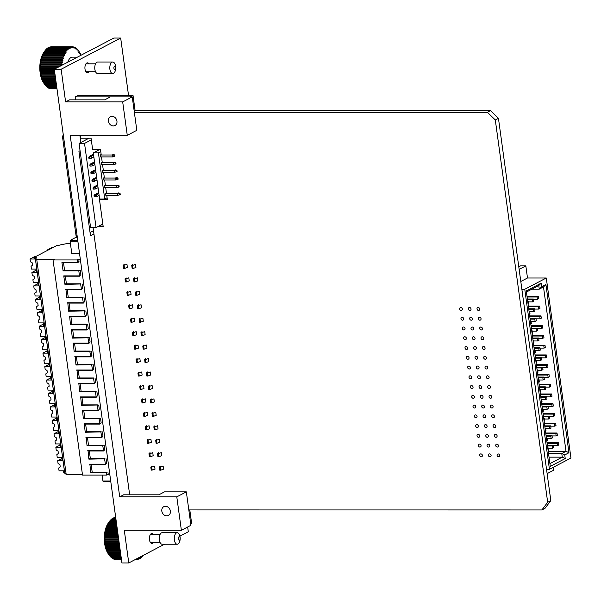 <?xml version="1.0" encoding="UTF-8"?>
<svg xmlns="http://www.w3.org/2000/svg" width="601" height="601" viewBox="0 0 601 601"><rect width="100%" height="100%" fill="white"/><g stroke="black" fill="none" stroke-linecap="round" stroke-linejoin="round"><path stroke-width="0.9" d="M134.346 112.267L487.419 112.289L490.559 110.644L498.447 118.329L550.817 500.618L545.032 508.303L541.884 509.948L188.819 509.926M134.188 111.095L135.097 110.622L490.559 110.644M189.796 509.926L191.674 523.644L190.765 524.125M101.096 224.917L102.951 224.917M106.565 198.022L107.128 198.022M75.561 99.841L75.163 96.896L78.303 95.251L132.994 95.251L135.097 110.622M541.884 509.948L547.669 502.263L550.817 500.618M498.447 118.329L495.307 119.975L547.669 502.263M495.307 119.975L487.419 112.289M75.163 96.896L129.846 96.896L132.994 95.251M114.363 156.425L114.956 156.117L114.799 154.968L114.205 155.276L114.363 156.425L112.515 156.914L112.252 154.99L100.284 154.99L101.171 154.525L100.51 149.724L92.652 149.724L91.074 138.2L80.819 138.2L80.421 135.323M97.948 226.569L103.177 226.569L99.496 199.675L107.354 199.675L106.76 195.333M119.629 194.844L120.215 194.536L120.057 193.387L119.471 193.695L119.629 194.844L117.773 195.333L117.511 193.409L105.551 193.409L106.43 192.951L105.708 187.647M118.577 187.166L119.163 186.851L119.006 185.701L118.42 186.01L118.577 187.166L116.722 187.647L116.459 185.732L104.499 185.732L105.378 185.266L104.657 179.962M117.526 179.481L118.112 179.173L117.954 178.016L117.368 178.324L117.526 179.481L115.67 179.962L115.407 178.046L103.44 178.046L104.326 177.58L103.605 172.284M116.466 171.796L117.06 171.488L116.902 170.331L116.309 170.639L116.466 171.796L114.618 172.284L114.355 170.361L102.388 170.361L103.274 169.895L102.546 164.599M115.415 164.111L116.008 163.803L115.85 162.646L115.257 162.961L115.415 164.111L113.566 164.599L113.304 162.676L101.336 162.676L102.223 162.21L101.494 156.914M129.666 494.811L93.057 227.554M100.803 198.984L99.496 199.675M459.637 308.974A1.593 1.322 -117.6 0 0 462.372 308.974A1.593 1.322 -117.6 0 0 459.637 308.974M468.322 308.974A1.593 1.322 -117.6 0 0 471.056 308.974A1.593 1.322 -117.6 0 0 468.322 308.974M476.999 308.974A1.593 1.322 -117.6 0 0 479.733 308.974A1.593 1.322 -117.6 0 0 476.999 308.974M460.975 318.733A1.593 1.322 -117.6 0 0 463.709 318.733A1.593 1.322 -117.6 0 0 460.975 318.733M469.659 318.733A1.593 1.322 -117.6 0 0 472.394 318.733A1.593 1.322 -117.6 0 0 469.659 318.733M478.336 318.733A1.593 1.322 -117.6 0 0 481.07 318.733A1.593 1.322 -117.6 0 0 478.336 318.733M462.312 328.492A1.593 1.322 -117.6 0 0 465.046 328.492A1.593 1.322 -117.6 0 0 462.312 328.492M470.996 328.492A1.593 1.322 -117.6 0 0 473.731 328.492A1.593 1.322 -117.6 0 0 470.996 328.492M479.673 328.492A1.593 1.322 -117.6 0 0 482.408 328.492A1.593 1.322 -117.6 0 0 479.673 328.492M463.649 338.25A1.593 1.322 -117.6 0 0 466.384 338.25A1.593 1.322 -117.6 0 0 463.649 338.25M472.333 338.25A1.593 1.322 -117.6 0 0 475.068 338.25A1.593 1.322 -117.6 0 0 472.333 338.25M481.01 338.25A1.593 1.322 -117.6 0 0 483.745 338.25A1.593 1.322 -117.6 0 0 481.01 338.25M464.986 348.009A1.593 1.322 -117.6 0 0 467.721 348.009A1.593 1.322 -117.6 0 0 464.986 348.009M473.671 348.009A1.593 1.322 -117.6 0 0 476.398 348.009A1.593 1.322 -117.6 0 0 473.671 348.009M482.348 348.009A1.593 1.322 -117.6 0 0 485.082 348.009A1.593 1.322 -117.6 0 0 482.348 348.009M466.323 357.768A1.593 1.322 -117.6 0 0 469.058 357.768A1.593 1.322 -117.6 0 0 466.323 357.768M475 357.768A1.593 1.322 -117.6 0 0 477.735 357.768A1.593 1.322 -117.6 0 0 475 357.768M483.685 357.768A1.593 1.322 -117.6 0 0 486.419 357.768A1.593 1.322 -117.6 0 0 483.685 357.768M467.661 367.527A1.593 1.322 -117.6 0 0 470.395 367.527A1.593 1.322 -117.6 0 0 467.661 367.527M476.338 367.527A1.593 1.322 -117.6 0 0 479.072 367.527A1.593 1.322 -117.6 0 0 476.338 367.527M485.022 367.527A1.593 1.322 -117.6 0 0 487.757 367.527A1.593 1.322 -117.6 0 0 485.022 367.527M468.998 377.285A1.593 1.322 -117.6 0 0 471.732 377.285A1.593 1.322 -117.6 0 0 468.998 377.285M477.675 377.285A1.593 1.322 -117.6 0 0 480.409 377.285A1.593 1.322 -117.6 0 0 477.675 377.285M486.359 377.285A1.593 1.322 -117.6 0 0 489.094 377.285A1.593 1.322 -117.6 0 0 486.359 377.285M470.335 387.044A1.593 1.322 -117.6 0 0 473.07 387.044A1.593 1.322 -117.6 0 0 470.335 387.044M479.012 387.044A1.593 1.322 -117.6 0 0 481.747 387.044A1.593 1.322 -117.6 0 0 479.012 387.044M487.696 387.044A1.593 1.322 -117.6 0 0 490.431 387.044A1.593 1.322 -117.6 0 0 487.696 387.044M471.672 396.803A1.593 1.322 -117.6 0 0 474.407 396.803A1.593 1.322 -117.6 0 0 471.672 396.803M480.349 396.803A1.593 1.322 -117.6 0 0 483.084 396.803A1.593 1.322 -117.6 0 0 480.349 396.803M489.034 396.803A1.593 1.322 -117.6 0 0 491.768 396.803A1.593 1.322 -117.6 0 0 489.034 396.803M473.01 406.561A1.593 1.322 -117.6 0 0 475.744 406.561A1.593 1.322 -117.6 0 0 473.01 406.561M481.686 406.561A1.593 1.322 -117.6 0 0 484.421 406.561A1.593 1.322 -117.6 0 0 481.686 406.561M490.371 406.561A1.593 1.322 -117.6 0 0 493.105 406.561A1.593 1.322 -117.6 0 0 490.371 406.561M474.347 416.32A1.593 1.322 -117.6 0 0 477.074 416.32A1.593 1.322 -117.6 0 0 474.347 416.32M483.024 416.32A1.593 1.322 -117.6 0 0 485.758 416.32A1.593 1.322 -117.6 0 0 483.024 416.32M491.708 416.32A1.593 1.322 -117.6 0 0 494.443 416.32A1.593 1.322 -117.6 0 0 491.708 416.32M475.676 426.079A1.593 1.322 -117.6 0 0 478.411 426.079A1.593 1.322 -117.6 0 0 475.676 426.079M484.361 426.079A1.593 1.322 -117.6 0 0 487.095 426.079A1.593 1.322 -117.6 0 0 484.361 426.079M493.045 426.079A1.593 1.322 -117.6 0 0 495.78 426.079A1.593 1.322 -117.6 0 0 493.045 426.079M477.014 435.838A1.593 1.322 -117.6 0 0 479.748 435.838A1.593 1.322 -117.6 0 0 477.014 435.838M485.698 435.838A1.593 1.322 -117.6 0 0 488.433 435.838A1.593 1.322 -117.6 0 0 485.698 435.838M494.383 435.838A1.593 1.322 -117.6 0 0 497.117 435.838A1.593 1.322 -117.6 0 0 494.383 435.838M478.351 445.596A1.593 1.322 -117.6 0 0 481.085 445.596A1.593 1.322 -117.6 0 0 478.351 445.596M487.035 445.596A1.593 1.322 -117.6 0 0 489.77 445.596A1.593 1.322 -117.6 0 0 487.035 445.596M495.72 445.596A1.593 1.322 -117.6 0 0 498.454 445.596A1.593 1.322 -117.6 0 0 495.72 445.596M479.688 455.355A1.593 1.322 -117.6 0 0 482.423 455.355A1.593 1.322 -117.6 0 0 479.688 455.355M488.373 455.355A1.593 1.322 -117.6 0 0 491.107 455.355A1.593 1.322 -117.6 0 0 488.373 455.355M497.057 455.355A1.593 1.322 -117.6 0 0 499.784 455.355A1.593 1.322 -117.6 0 0 497.057 455.355M546.286 277.993L524.771 289.261L549.434 469.306L570.95 458.037L546.286 277.993L527.49 277.993L520.797 281.493M521.863 289.261L524.771 289.261M518.783 266.806L520.534 265.89L525.83 265.89L527.49 277.993M553.408 467.217L553.806 470.132L547.12 473.641M546.527 469.306L549.434 469.306M541.696 286.737L545.918 284.528L568.959 452.733L564.737 454.949L565.233 458.555L550.291 466.384L526.266 290.952L541.2 283.131L541.696 286.737L539.262 289.179L538.774 285.565L526.408 292.041M519.144 269.391L525.83 265.89M548.232 451.328L566.007 451.328L543.492 286.962L539.262 289.179L531.877 289.179M548.533 453.537L561.777 453.537L566.007 451.328L568.959 452.733M549.029 457.151L562.273 457.151L561.777 453.537L564.737 454.949M549.915 463.626L562.273 457.151L565.233 458.555M541.2 283.131L538.774 285.565M545.918 284.528L543.492 286.962M557.172 443.38L557.488 445.687L558.667 445.071L558.352 442.764L557.172 443.38L547.143 443.38M558.352 442.764L547.06 442.764M557.488 445.687L553.401 445.687M552.184 445.995L552.499 448.301L553.679 447.685L553.363 445.379L552.184 445.995L547.503 445.995M553.363 445.379L547.413 445.379M552.499 448.301L548.413 448.301M548.127 450.592L548.683 450.299L548.367 447.993L547.812 448.286M548.367 447.993L547.774 447.993M555.835 433.622L556.15 435.928L557.33 435.312L557.014 433.005L555.835 433.622L545.806 433.622M557.014 433.005L545.723 433.005M556.15 435.928L552.064 435.928M550.847 436.236L551.162 438.542L552.342 437.926L552.026 435.62L550.847 436.236L546.166 436.236M552.026 435.62L546.084 435.62M551.162 438.542L547.075 438.542M546.797 440.833L547.346 440.541L547.03 438.234L546.482 438.527M547.03 438.234L546.437 438.234M554.498 423.863L554.813 426.169L555.993 425.553L555.677 423.247L554.498 423.863L544.468 423.863M555.677 423.247L544.386 423.247M554.813 426.169L550.726 426.169M549.509 426.477L549.825 428.783L551.004 428.167L550.689 425.861L549.509 426.477L544.829 426.477M550.689 425.861L544.746 425.861M549.825 428.783L545.738 428.783M545.46 431.075L546.008 430.782L545.693 428.475L545.145 428.768M545.693 428.475L545.099 428.475M553.16 414.104L553.476 416.41L554.655 415.794L554.34 413.488L553.16 414.104L543.131 414.104M554.34 413.488L543.049 413.488M553.476 416.41L549.389 416.41M548.172 416.718L548.488 419.025L549.667 418.409L549.352 416.102L548.172 416.718L543.492 416.718M549.352 416.102L543.409 416.102M548.488 419.025L544.401 419.025M544.123 421.309L544.671 421.023L544.356 418.717L543.807 419.01M544.356 418.717L543.762 418.717M551.823 404.345L552.139 406.652L553.318 406.036L553.003 403.729L551.823 404.345L541.794 404.345M553.003 403.729L541.711 403.729M552.139 406.652L548.059 406.652M546.835 406.96L547.15 409.266L548.33 408.65L548.014 406.344L546.835 406.96L542.155 406.96M548.014 406.344L542.072 406.344M547.15 409.266L543.064 409.266M542.786 411.55L543.334 411.264L543.019 408.958L542.47 409.251M543.019 408.958L542.425 408.958M550.486 394.587L550.801 396.893L551.981 396.277L551.665 393.971L550.486 394.587L540.457 394.587M551.665 393.971L540.374 393.971M550.801 396.893L546.722 396.893M545.498 397.201L545.813 399.507L546.993 398.891L546.677 396.585L545.498 397.201L540.817 397.201M546.677 396.585L540.735 396.585M545.813 399.507L541.726 399.507M541.448 401.791L542.004 401.506L541.689 399.199L541.133 399.492M541.689 399.199L541.088 399.199M549.156 384.828L549.472 387.134L550.651 386.518L550.328 384.212L549.156 384.828L539.12 384.828M550.328 384.212L539.037 384.212M549.472 387.134L545.385 387.134M544.16 387.442L544.476 389.748L545.655 389.132L545.34 386.826L544.16 387.442L539.48 387.442M545.34 386.826L539.398 386.826M544.476 389.748L540.389 389.748M540.111 392.032L540.667 391.747L540.352 389.44L539.796 389.733M540.352 389.44L539.758 389.44M547.819 375.069L548.135 377.375L549.314 376.759L548.998 374.453L547.819 375.069L537.782 375.069M548.998 374.453L537.7 374.453M548.135 377.375L544.048 377.375M542.823 377.683L543.139 379.99L544.318 379.374L544.003 377.067L542.823 377.683L538.143 377.683M544.003 377.067L538.06 377.067M543.139 379.99L539.052 379.99M538.774 382.274L539.33 381.988L539.014 379.682L538.458 379.975M539.014 379.682L538.421 379.682M546.482 365.31L546.797 367.617L547.977 367.001L547.661 364.694L546.482 365.31L536.453 365.31M547.661 364.694L536.362 364.694M546.797 367.617L542.711 367.617M541.486 367.925L541.802 370.231L542.981 369.615L542.665 367.309L541.486 367.925L536.806 367.925M542.665 367.309L536.723 367.309M541.802 370.231L537.715 370.231M537.437 372.515L537.993 372.229L537.677 369.923L537.121 370.216M537.677 369.923L537.084 369.923M545.145 355.552L545.46 357.858L546.64 357.242L546.324 354.936L545.145 355.552L535.115 355.552M546.324 354.936L535.025 354.936M545.46 357.858L541.373 357.858M540.149 358.166L540.464 360.472L541.644 359.856L541.328 357.55L540.149 358.166L535.468 358.166M541.328 357.55L535.386 357.55M540.464 360.472L536.377 360.472M536.1 362.756L536.655 362.471L536.34 360.164L535.784 360.45M536.34 360.164L535.746 360.164M543.807 345.793L544.123 348.099L545.302 347.483L544.987 345.177L543.807 345.793L533.778 345.793M544.987 345.177L533.688 345.177M544.123 348.099L540.036 348.099M538.812 348.407L539.127 350.714L540.307 350.098L539.991 347.791L538.812 348.407L534.131 348.407M539.991 347.791L534.049 347.791M539.127 350.714L535.04 350.714M534.762 352.997L535.318 352.712L535.003 350.406L534.447 350.691M535.003 350.406L534.409 350.406M542.47 336.034L542.786 338.34L543.965 337.724L543.65 335.418L542.47 336.034L532.441 336.034M543.65 335.418L532.351 335.418M542.786 338.34L538.699 338.34M537.474 338.648L537.79 340.955L538.969 340.339L538.654 338.032L537.474 338.648L532.794 338.648M538.654 338.032L532.711 338.032M537.79 340.955L533.703 340.955M533.425 343.239L533.981 342.953L533.665 340.647L533.11 340.932M533.665 340.647L533.072 340.647M541.133 326.275L541.448 328.582L542.628 327.966L542.312 325.659L541.133 326.275L531.104 326.275M542.312 325.659L531.014 325.659M541.448 328.582L537.362 328.582M536.137 328.89L536.453 331.196L537.632 330.58L537.317 328.274L536.137 328.89L531.457 328.89M537.317 328.274L531.374 328.274M536.453 331.196L532.373 331.196M532.088 333.48L532.644 333.194L532.328 330.888L531.772 331.174M532.328 330.888L531.735 330.888M539.796 316.517L540.111 318.823L541.291 318.207L540.975 315.901L539.796 316.517L529.766 316.517M540.975 315.901L529.684 315.901M540.111 318.823L536.024 318.823M534.8 319.131L535.115 321.437L536.295 320.821L535.979 318.515L534.8 319.131L530.12 319.131M535.979 318.515L530.037 318.515M535.115 321.437L531.036 321.437M530.751 323.721L531.307 323.436L530.991 321.129L530.435 321.415M530.991 321.129L530.398 321.129M538.458 306.758L538.774 309.064L539.953 308.448L539.638 306.142L538.458 306.758L528.429 306.758M539.638 306.142L528.347 306.142M538.774 309.064L534.687 309.064M533.47 309.372L533.786 311.679L534.965 311.063L534.642 308.756L533.47 309.372L528.79 309.372M534.642 308.756L528.7 308.756M533.786 311.679L529.699 311.679M529.413 313.962L529.969 313.677L529.654 311.371L529.098 311.656M529.654 311.371L529.06 311.371M537.121 296.999L537.437 299.306L538.616 298.689L538.301 296.383L537.121 296.999L527.092 296.999M538.301 296.383L527.009 296.383M537.437 299.306L533.35 299.306M532.133 299.614L532.448 301.92L533.628 301.304L533.312 298.998L532.133 299.614L527.453 299.614M533.312 298.998L527.362 298.998M532.448 301.92L528.362 301.92M528.076 304.204L528.632 303.918L528.317 301.612L527.761 301.897M528.317 301.612L527.723 301.612M102.824 224.008L96.062 227.554L90.593 227.554L79.062 143.414L89.023 138.2M96.062 227.554L84.531 143.414L91.299 139.868M79.062 143.414L84.531 143.414M93.546 188.346L93.598 188.737L93.546 188.346M91.442 172.983L91.495 173.366L91.442 172.983M107.091 197.752L104.732 198.984L99.608 198.984L93.29 152.879L99.315 149.724M100.773 151.647L98.414 152.879L93.29 152.879M104.732 198.984L98.414 152.879M100.284 154.99L100.547 156.914L112.515 156.914M101.336 162.676L101.599 164.599L113.566 164.599M102.388 170.361L102.651 172.284L114.618 172.284M103.44 178.046L103.71 179.962L115.67 179.962M104.499 185.732L104.762 187.647L116.722 187.647M105.551 193.409L105.814 195.333L117.773 195.333M114.205 155.276L112.252 154.99L113.228 154.48L114.799 154.968M93.523 154.555A1.991 0.443 -7.8 0 0 91.908 154.99L89.354 156.328L91.067 156.328L91.329 158.251L89.955 158.379L89.797 157.229L88.768 157.229L88.925 158.379L89.955 158.379M93.583 155.013L89.797 157.229M93.846 156.929L91.329 158.251M88.768 157.229L89.354 156.328M115.257 162.961L113.304 162.676L114.28 162.165L115.85 162.646M116.309 170.639L114.355 170.361L115.339 169.843L116.902 170.331M117.368 178.324L115.407 178.046L116.391 177.528L117.954 178.016M118.42 186.01L116.459 185.732L117.443 185.213L119.006 185.701M119.471 193.695L117.511 193.409L118.495 192.898L120.057 193.387M94.575 162.24A1.991 0.443 -7.8 0 0 92.967 162.676L90.413 164.013L92.118 164.013L92.381 165.936L91.006 166.064L90.849 164.914L89.819 164.914L89.977 166.064L91.006 166.064M94.635 162.698L90.849 164.914M94.898 164.614L92.381 165.936M95.627 169.925A1.991 0.443 -7.8 0 0 94.019 170.361L91.465 171.698L93.17 171.698L93.433 173.621L92.058 173.749L91.9 172.6L90.871 172.6L91.029 173.749L92.058 173.749M95.687 170.376L91.9 172.6M95.95 172.299L93.433 173.621M96.678 177.611A1.991 0.443 -7.8 0 0 95.071 178.046L92.516 179.383L94.222 179.383L94.485 181.299L93.11 181.434L92.952 180.277L91.923 180.277L92.081 181.434L93.11 181.434M96.738 178.061L92.952 180.277M97.001 179.984L94.485 181.299M97.73 185.296A1.991 0.443 -7.8 0 0 96.122 185.724L93.568 187.069L95.274 187.069L95.536 188.984L94.162 189.12L94.004 187.963L92.982 187.963L93.14 189.12L94.162 189.12M97.79 185.747L94.004 187.963M98.053 187.67L95.536 188.984M98.782 192.981A1.991 0.443 -7.8 0 0 97.174 193.409L94.62 194.747L96.325 194.747L96.588 196.67L95.213 196.805L95.056 195.648L94.034 195.648L94.192 196.805L95.213 196.805M98.842 193.432L95.056 195.648M99.105 195.355L96.588 196.67M89.819 164.914L90.413 164.013M90.871 172.6L91.465 171.698M91.923 180.277L92.516 179.383M92.982 187.963L93.568 187.069M94.034 195.648L94.62 194.747M178.384 538.932A1.788 0.917 90 0 0 179.331 540.254A1.788 0.917 90 0 0 180.18 538.706A1.788 0.917 90 0 0 180.18 538.218A1.788 0.917 90 0 0 180.157 538A1.788 0.917 90 0 0 179.038 536.738A1.788 0.917 90 0 0 178.384 538.932M180.18 538.706L180.142 539.255A5.77 2.952 -90 0 1 177.22 544.236A5.77 2.952 -90 0 1 174.373 539.961A5.77 2.952 -90 0 1 177.22 532.696A5.77 2.952 -90 0 1 180.067 536.971A5.77 2.952 -90 0 1 180.142 537.677L180.18 538.218M177.22 532.696L162.18 532.696A5.77 2.952 90 0 0 159.333 539.953A5.77 2.952 90 0 0 162.18 544.236L177.22 544.236M116.211 521.195L109.6 521.195A20.982 10.735 90 0 0 109.314 521.6L108.21 523.201A18.992 9.714 90 0 0 104.604 543.379A18.992 9.714 90 0 0 108.21 553.724L109.307 555.324A20.982 10.735 90 0 0 109.6 555.722L120.944 555.73M115.445 559.433A20.982 10.735 90 0 0 115.7 559.441L121.447 559.441L115.377 559.373M121.425 559.268L114.318 559.268A20.982 10.735 90 0 0 114.829 559.373L121.44 559.373M121.372 558.877L113.213 558.877A20.982 10.735 90 0 0 113.717 559.08L121.402 559.08M121.289 558.254L112.139 558.254A20.982 10.735 90 0 0 112.627 558.562L121.327 558.569M112.139 558.254L111.786 557.826M121.169 557.42L111.102 557.42A20.982 10.735 90 0 0 111.568 557.826L121.229 557.826M111.102 557.42L110.682 556.879M121.026 556.376L110.111 556.376A20.982 10.735 90 0 0 110.554 556.879L121.101 556.879M110.111 556.376L109.637 555.722M120.861 555.136L109.187 555.136A20.982 10.735 90 0 0 109.307 555.324M109.187 555.136L108.713 554.385A20.982 10.735 90 0 1 108.33 553.716L107.895 552.867A20.982 10.735 90 0 1 107.556 552.124L107.166 551.2A20.982 10.735 90 0 1 106.865 550.381L106.535 549.382A20.982 10.735 90 0 1 106.279 548.51L106.001 547.451A20.982 10.735 90 0 1 105.791 546.534L105.573 545.423A20.982 10.735 90 0 1 105.415 544.468L104.897 543.582L105.258 543.312A20.982 10.735 90 0 1 105.152 542.327L104.679 541.554L105.055 541.155A20.982 10.735 90 0 1 105.002 540.156L104.566 539.495L104.972 538.962A20.982 10.735 90 0 1 104.972 537.955L104.566 537.422L105.002 536.768A20.982 10.735 90 0 1 105.055 535.769L104.679 535.363L105.152 534.59A20.982 10.735 90 0 1 105.258 533.605L104.897 533.342L105.415 532.456A20.982 10.735 90 0 1 105.573 531.502L105.791 530.39A20.982 10.735 90 0 1 106.001 529.473L106.279 528.407A20.982 10.735 90 0 1 106.535 527.535L106.873 526.536A20.982 10.735 90 0 1 107.173 525.725L107.556 524.801A20.982 10.735 90 0 1 107.902 524.049L108.33 523.208A20.982 10.735 90 0 1 108.713 522.539L109.187 521.788A20.982 10.735 90 0 1 109.314 521.6M119.103 542.335L105.152 542.327M119.238 543.312L105.258 543.312M118.945 541.155L105.055 541.155M118.81 540.156L105.002 540.156M118.645 538.962L104.972 538.962M118.51 537.963L104.972 537.955M118.344 536.768L105.002 536.768M118.209 535.769L105.055 535.769M118.044 534.59L105.152 534.59M117.909 533.613L105.258 533.605M117.751 532.456L105.415 532.456M117.623 531.502L105.573 531.502M117.473 530.39L105.791 530.39M117.345 529.473L106.001 529.473M117.195 528.407L106.279 528.407M117.082 527.535L106.535 527.535M116.94 526.536L106.873 526.536M116.834 525.725L107.173 525.725M116.707 524.801L107.556 524.801M116.602 524.049L107.902 524.049M116.489 523.208L108.33 523.208M116.391 522.539L108.713 522.539M116.294 521.788L109.187 521.788M116.053 520.045L110.561 520.045A20.982 10.735 90 0 0 110.111 520.549L116.121 520.549M115.925 519.091L111.568 519.091A20.982 10.735 90 0 0 111.102 519.504L115.978 519.504M115.82 518.355L112.627 518.355A20.982 10.735 90 0 0 112.139 518.671L115.865 518.671M115.753 517.837L113.724 517.837A20.982 10.735 90 0 0 113.221 518.047L115.783 518.047M115.708 517.551L114.836 517.551A20.982 10.735 90 0 0 114.325 517.656L115.723 517.656M142.85 555.572L142.985 555.73A20.982 10.735 90 0 0 143.248 555.362M142.985 555.73L142.55 555.73M141.581 556.233L142.031 556.879A20.982 10.735 90 0 0 142.475 556.376L142.445 555.782M142.031 556.879L141.483 556.879M137.464 558.389L137.757 559.373A20.982 10.735 90 0 0 138.268 559.268L138.47 558.006L138.869 559.088A20.982 10.735 90 0 0 139.372 558.877L139.507 557.578L139.958 558.569A20.982 10.735 90 0 0 140.446 558.254L140.514 556.939L141.017 557.833A20.982 10.735 90 0 0 141.49 557.42L141.483 556.286M141.017 557.833L140.469 557.826M139.958 558.569L139.402 558.569M138.869 559.088L138.298 559.088M137.757 559.373L137.156 559.373M136.51 558.892L136.63 559.441A20.982 10.735 90 0 0 136.885 559.441A20.982 10.735 90 0 0 137.148 559.441L137.366 558.442M135.706 559.313A20.982 10.735 90 0 0 136.021 559.373L135.586 559.373M120.756 554.385L108.713 554.385M120.666 553.716L108.33 553.716M120.546 552.867L107.895 552.867M120.448 552.124L107.556 552.124M120.32 551.2L107.166 551.2M120.208 550.388L106.865 550.381M120.072 549.382L106.535 549.382M119.952 548.518L106.279 548.51M119.809 547.451L106.001 547.451M119.682 546.534L105.791 546.534M109.645 521.195L110.111 520.549M110.682 520.045L111.102 519.504M111.786 519.091L112.139 518.671M119.531 545.423L105.573 545.423M119.396 544.468L105.415 544.468M119.276 543.582L104.897 543.582M119.546 545.55L105.228 545.55M117.601 531.367L105.228 531.367M117.871 533.342L104.897 533.342M118.149 535.363L104.679 535.363M118.435 537.429L104.566 537.422M118.72 539.495L104.566 539.495M118.998 541.554L104.679 541.554M113.92 68.274A1.788 0.917 90 0 0 114.859 69.596A1.788 0.917 90 0 0 115.708 68.056A1.788 0.917 90 0 0 115.708 67.567A1.788 0.917 90 0 0 115.685 67.342A1.788 0.917 90 0 0 114.566 66.08A1.788 0.917 90 0 0 113.92 68.274M115.708 68.056L115.67 68.597A5.77 2.952 -90 0 1 112.748 73.577A5.77 2.952 -90 0 1 109.9 69.303A5.77 2.952 -90 0 1 112.748 62.038A5.77 2.952 -90 0 1 115.595 66.313A5.77 2.952 -90 0 1 115.67 67.019L115.708 67.567M112.748 62.038L97.708 62.038A5.77 2.952 90 0 0 94.86 69.303A5.77 2.952 90 0 0 97.708 73.577L112.748 73.577M81.015 55.247A20.982 10.735 90 0 0 80.947 55.074L80.286 55.352L80.564 54.143A20.982 10.735 90 0 0 80.218 53.399L79.572 53.812L79.79 52.557A20.982 10.735 90 0 0 79.407 51.881L78.791 52.43L78.934 51.13A20.982 10.735 90 0 0 78.521 50.544L77.935 51.213L78.01 49.891A20.982 10.735 90 0 0 77.559 49.387L77.018 50.176L77.018 48.846A20.982 10.735 90 0 0 76.552 48.441L76.049 49.335L75.981 48.012A20.982 10.735 90 0 0 75.493 47.704L75.042 48.689L74.9 47.396A20.982 10.735 90 0 0 74.396 47.186L74.006 48.26L73.795 46.998A20.982 10.735 90 0 0 73.284 46.893L72.946 48.042L72.676 46.833A20.982 10.735 90 0 0 72.421 46.825A20.982 10.735 90 0 0 72.165 46.833L71.887 48.042L71.557 46.893A20.982 10.735 90 0 0 71.046 46.998L70.835 48.26L70.437 47.186A20.982 10.735 90 0 0 69.941 47.396L69.799 48.689L69.348 47.704A20.982 10.735 90 0 0 68.86 48.012L68.792 49.335L68.289 48.441A20.982 10.735 90 0 0 67.823 48.846L67.823 50.176L67.274 49.387A20.982 10.735 90 0 0 66.831 49.891L66.906 51.213L66.32 50.544L45.128 50.537A20.982 10.735 90 0 0 44.842 50.942L43.738 52.542A18.992 9.714 90 0 0 40.132 72.721A18.992 9.714 90 0 0 43.738 83.066L44.835 84.666A20.982 10.735 90 0 0 45.128 85.072L56.471 85.072M50.972 88.783A20.982 10.735 90 0 0 51.228 88.783L56.975 88.79L50.905 88.715M56.952 88.61L49.845 88.61A20.982 10.735 90 0 0 50.356 88.715L56.967 88.715M56.9 88.219L48.741 88.219A20.982 10.735 90 0 0 49.244 88.43L56.93 88.43M56.817 87.596L47.667 87.596A20.982 10.735 90 0 0 48.155 87.911L56.855 87.911M47.667 87.596L47.314 87.168M56.697 86.762L46.63 86.762A20.982 10.735 90 0 0 47.096 87.168L56.757 87.175M46.63 86.762L46.209 86.221M56.554 85.718L45.638 85.718A20.982 10.735 90 0 0 46.082 86.221L56.629 86.221M45.638 85.718L45.165 85.072M56.389 84.478L44.714 84.478A20.982 10.735 90 0 0 44.835 84.666M44.714 84.478L44.241 83.727A20.982 10.735 90 0 1 43.858 83.058L43.422 82.209A20.982 10.735 90 0 1 43.084 81.466L42.701 80.542A20.982 10.735 90 0 1 42.393 79.73L42.062 78.723A20.982 10.735 90 0 1 41.807 77.86L41.529 76.793A20.982 10.735 90 0 1 41.319 75.876L41.101 74.764A20.982 10.735 90 0 1 40.943 73.81L40.425 72.924L40.785 72.653A20.982 10.735 90 0 1 40.68 71.677L40.207 70.903L40.583 70.497A20.982 10.735 90 0 1 40.53 69.498L40.094 68.837L40.5 68.304A20.982 10.735 90 0 1 40.5 67.304L40.094 66.771L40.53 66.11A20.982 10.735 90 0 1 40.583 65.111L40.207 64.705L40.68 63.931A20.982 10.735 90 0 1 40.785 62.955L40.425 62.684L40.943 61.798A20.982 10.735 90 0 1 41.101 60.844L41.319 59.732A20.982 10.735 90 0 1 41.529 58.815L41.807 57.749A20.982 10.735 90 0 1 42.062 56.885L42.401 55.878A20.982 10.735 90 0 1 42.701 55.067L43.084 54.143A20.982 10.735 90 0 1 43.43 53.399L43.858 52.55A20.982 10.735 90 0 1 44.241 51.881L44.714 51.13A20.982 10.735 90 0 1 44.842 50.942M54.631 71.677L40.68 71.677M54.766 72.653L40.785 72.653M54.473 70.497L40.583 70.497M54.338 69.498L40.53 69.498M56.081 68.304L40.5 68.304M57.996 67.304L40.5 67.304M60.273 66.11L40.53 66.11M66.32 50.544A20.982 10.735 90 0 0 65.907 51.13L66.05 52.43L65.434 51.881A20.982 10.735 90 0 0 65.051 52.55L65.261 53.812L64.615 53.399A20.982 10.735 90 0 0 64.277 54.143L64.555 55.352L63.894 55.067A20.982 10.735 90 0 0 63.586 55.885L63.931 57.027L63.255 56.885A20.982 10.735 90 0 0 63 57.749L63.398 58.823L62.722 58.815A20.982 10.735 90 0 0 62.512 59.732L62.97 60.716L62.294 60.844A20.982 10.735 90 0 0 62.136 61.798L62.639 62.684L61.978 62.955A20.982 10.735 90 0 0 61.873 63.931L62.421 64.713L61.775 65.111A20.982 10.735 90 0 0 61.76 65.329M61.775 65.111L40.583 65.111M61.873 63.931L40.68 63.931M61.978 62.955L40.785 62.955M62.136 61.798L40.943 61.798M62.294 60.844L41.101 60.844M62.512 59.732L41.319 59.732M62.722 58.815L41.529 58.815M63 57.749L41.807 57.749M63.255 56.885L42.062 56.885M63.586 55.885L42.401 55.878M63.894 55.067L42.701 55.067M64.277 54.143L43.084 54.143M64.615 53.399L43.43 53.399M65.051 52.55L43.858 52.55M65.434 51.881L44.241 51.881M65.907 51.13L44.714 51.13M67.274 49.387L46.089 49.387A20.982 10.735 90 0 0 45.638 49.891L66.831 49.891M68.289 48.441L47.096 48.441A20.982 10.735 90 0 0 46.63 48.846L67.823 48.846M69.348 47.704L48.155 47.697A20.982 10.735 90 0 0 47.667 48.012L68.86 48.012M70.437 47.186L49.252 47.186A20.982 10.735 90 0 0 48.749 47.389L69.941 47.396M71.557 46.893L50.364 46.893A20.982 10.735 90 0 0 49.853 46.998L71.046 46.998M51.483 46.825A20.982 10.735 90 0 0 51.228 46.825A20.982 10.735 90 0 0 50.972 46.825L72.165 46.833M73.284 46.893L72.691 46.893M74.396 47.186L73.825 47.186M75.493 47.704L74.937 47.704M76.552 48.441L76.004 48.441M77.559 49.387L77.018 49.387M78.521 50.544L77.972 50.544M79.407 51.881L78.851 51.881M80.218 53.399L79.648 53.399M80.947 55.074L80.354 55.074M56.284 83.727L44.241 83.727M56.193 83.058L43.858 83.058M56.081 82.217L43.422 82.209M55.976 81.466L43.084 81.466M55.848 80.542L42.701 80.542M55.735 79.73L42.393 79.73M55.6 78.731L42.062 78.723M55.48 77.86L41.807 77.86M55.337 76.793L41.529 76.793M55.209 75.876L41.319 75.876M45.173 50.537L45.638 49.891M46.209 49.387L46.63 48.846M47.314 48.441L47.667 48.012M55.059 74.764L41.101 74.764M54.924 73.81L40.943 73.81M77.349 57.163L72.421 57.163A10.638 5.439 90 0 0 67.8 62.166M54.804 72.924L40.425 72.924M55.074 74.9L40.755 74.892M62.97 60.716L40.755 60.709M62.639 62.684L40.425 62.684M62.421 64.713L40.207 64.705M59.018 66.771L40.094 66.771M55.059 68.837L40.094 68.837M54.526 70.903L40.207 70.903M156.726 439.196L155.674 440.225L156.576 440.225L156.996 443.298L159.881 442.268L159.46 439.196L156.576 440.225M156.996 443.298L156.095 443.298L155.674 440.225M148.034 440.225L150.911 439.196L151.339 442.268L148.455 443.298L148.034 440.225L147.132 440.225L147.553 443.298L148.455 443.298M148.184 439.196L147.132 440.225M154.885 425.748L153.833 426.778L154.735 426.778L155.156 429.85L158.04 428.821L157.62 425.748L154.735 426.778M155.156 429.85L154.254 429.85L153.833 426.778M146.193 426.778L149.071 425.748L149.491 428.821L146.614 429.85L146.193 426.778L145.292 426.778L145.712 429.85L146.614 429.85M146.336 425.748L145.292 426.778M153.045 412.301L151.993 413.33L152.894 413.33L153.315 416.403L156.2 415.374L155.779 412.301L152.894 413.33M153.315 416.403L152.414 416.403L151.993 413.33M144.353 413.33L147.23 412.301L147.651 415.374L144.773 416.403L144.353 413.33L143.444 413.33L143.864 416.403L144.773 416.403M144.495 412.301L143.444 413.33M151.197 398.854L150.152 399.883L151.054 399.883L151.475 402.955L154.352 401.926L153.931 398.854L151.054 399.883M151.475 402.955L150.573 402.955L150.152 399.883M142.505 399.883L145.389 398.854L145.81 401.926L142.925 402.955L142.505 399.883L141.603 399.883L142.024 402.955L142.925 402.955M142.655 398.854L141.603 399.883M149.356 385.406L148.304 386.435L149.213 386.435L149.634 389.508L152.511 388.479L152.091 385.406L149.213 386.435M149.634 389.508L148.725 389.508L148.304 386.435M140.664 386.435L143.549 385.406L143.97 388.479L141.085 389.508L140.664 386.435L139.763 386.435L140.183 389.508L141.085 389.508M140.814 385.406L139.763 386.435M147.515 371.959L146.464 372.988L147.365 372.988L147.786 376.061L150.671 375.032L150.25 371.959L147.365 372.988M147.786 376.061L146.884 376.061L146.464 372.988M138.823 372.988L141.708 371.959L142.129 375.032L139.244 376.061L138.823 372.988L137.922 372.988L138.343 376.061L139.244 376.061M138.974 371.959L137.922 372.988M145.675 358.512L144.623 359.541L145.525 359.541L145.945 362.613L148.83 361.584L148.409 358.512L145.525 359.541M145.945 362.613L145.044 362.613L144.623 359.541M136.983 359.541L139.86 358.512L140.281 361.584L137.404 362.613L136.983 359.541L136.081 359.541L136.502 362.613L137.404 362.613M137.126 358.512L136.081 359.541M143.834 345.064L142.783 346.093L143.684 346.093L144.105 349.166L146.99 348.137L146.569 345.064L143.684 346.093M144.105 349.166L143.203 349.166L142.783 346.093M135.142 346.093L138.02 345.064L138.44 348.137L135.563 349.166L135.142 346.093L134.233 346.093L134.654 349.166L135.563 349.166M135.285 345.064L134.233 346.093M141.986 331.617L140.942 332.646L141.844 332.646L142.264 335.719L145.141 334.689L144.721 331.617L141.844 332.646M142.264 335.719L141.363 335.719L140.942 332.646M133.294 332.646L136.179 331.617L136.6 334.689L133.715 335.719L133.294 332.646L132.393 332.646L132.813 335.719L133.715 335.719M133.445 331.617L132.393 332.646M140.146 318.169L139.094 319.199L140.003 319.199L140.424 322.271L143.301 321.242L142.88 318.169L140.003 319.199M140.424 322.271L139.522 322.271L139.094 319.199M131.454 319.199L134.339 318.169L134.759 321.242L131.874 322.271L131.454 319.199L130.552 319.199L130.973 322.271L131.874 322.271M131.604 318.169L130.552 319.199M138.305 304.722L137.253 305.751L138.155 305.751L138.576 308.824L141.46 307.795L141.04 304.722L138.155 305.751M138.576 308.824L137.674 308.824L137.253 305.751M129.613 305.751L132.498 304.722L132.919 307.795L130.034 308.824L129.613 305.751L128.712 305.751L129.132 308.824L130.034 308.824M129.763 304.722L128.712 305.751M136.465 291.275L135.413 292.304L136.314 292.304L136.735 295.376L139.62 294.347L139.199 291.275L136.314 292.304M136.735 295.376L135.834 295.376L135.413 292.304M127.773 292.304L130.65 291.275L131.071 294.347L128.193 295.376L127.773 292.304L126.871 292.304L127.292 295.376L128.193 295.376M127.915 291.275L126.871 292.304M134.624 277.827L133.572 278.856L134.474 278.856L134.894 281.929L137.779 280.9L137.359 277.827L134.474 278.856M134.894 281.929L133.993 281.929L133.572 278.856M125.932 278.856L128.809 277.827L129.23 280.9L126.353 281.929L125.932 278.856L125.023 278.856L125.444 281.929L126.353 281.929M126.075 277.827L125.023 278.856M158.566 452.643L157.515 453.672L158.424 453.672L158.844 456.745L161.722 455.716L161.301 452.643L158.424 453.672M158.844 456.745L157.935 456.745L157.515 453.672M149.874 453.672L152.759 452.643L153.18 455.716L150.295 456.745L149.874 453.672L148.973 453.672L149.394 456.745L150.295 456.745M150.025 452.643L148.973 453.672M132.776 264.38L131.732 265.409L132.152 268.482L133.054 268.482L132.633 265.409L135.51 264.38L135.931 267.453L133.054 268.482M131.732 265.409L132.633 265.409M124.505 268.482L123.603 268.482L123.182 265.409L126.969 264.38L127.389 267.453L124.505 268.482L124.084 265.409M124.234 264.38L123.182 265.409M160.685 470.192L159.783 470.192L159.363 467.12L160.264 467.12L160.685 470.192L163.562 469.163L163.141 466.091L160.264 467.12M160.407 466.091L159.363 467.12M151.865 466.091L150.813 467.12L151.234 470.192L155.02 469.163L154.6 466.091L151.715 467.12L152.136 470.192M150.813 467.12L151.715 467.12M78.941 270.412L63.285 270.39L63.082 270.893L61.926 262.442L77.845 262.735L79.039 261.3L78.746 259.189L77.311 259.94L53.038 259.94L54.481 259.189L36.706 259.189L35.309 258.107A1.991 0.443 -7.8 0 1 35.256 258.024L64.728 473.182A1.991 0.443 -7.8 0 0 64.788 473.265L35.309 258.107M89.121 458.668L88.873 459.156L105.025 458.788M65.178 283.852L64.931 284.341L81.082 283.972M67.019 297.3L66.771 297.788L82.923 297.42M68.86 310.747L68.612 311.235L84.764 310.867M70.7 324.194L70.452 324.683L86.604 324.315M72.548 337.642L72.293 338.13L88.445 337.762M74.389 351.089L74.141 351.577L90.293 351.209M76.229 364.537L75.981 365.025L92.133 364.657M78.07 377.984L77.822 378.472L93.974 378.104M79.91 391.431L79.663 391.92L95.814 391.552M81.759 404.879L81.503 405.367L97.655 404.999M83.599 418.326L83.351 418.814L99.503 418.446M85.44 431.773L85.192 432.262L101.344 431.894M87.28 445.221L87.032 445.709L103.184 445.341M90.969 472.116L90.713 472.604L106.865 472.236M35.256 258.024A1.991 0.443 -7.8 0 1 35.512 257.754L36.315 257.333L34.265 257.333L56.667 245.599L59.522 245.178A1.991 0.443 -7.8 0 1 60.678 244.825L66.185 243.743L70.445 243.743M104.597 459.156L105.475 464.445L106.67 463.01L106.092 458.788M106.437 472.604L106.783 475.098L82.517 475.098L53.038 259.94M82.412 474.347L66.178 474.347L36.706 259.189M66.178 474.347L64.788 473.265M62.331 457.369L61.708 457.699L62.609 457.699M61.708 457.699L62.076 460.389L62.977 460.389M80.316 259.189L78.746 259.189M63.511 262.735L64.562 270.39M79.234 270.525L80.301 270.525L79.001 270.39L78.806 270.893L79.49 275.889L63.766 275.889L64.931 284.341M79.49 275.889L80.88 274.747L80.301 270.525M66.403 283.837L65.351 276.182M80.647 284.341L81.533 289.629L82.72 288.195L82.142 283.972M68.244 297.285L67.199 289.629M82.495 297.788L83.374 303.077L84.561 301.642L83.982 297.42M70.084 310.732L69.04 303.077M84.335 311.235L85.214 316.524L86.409 315.089L85.83 310.867M71.932 324.179L70.88 316.524M86.176 324.683L87.055 329.972L88.249 328.537L87.671 324.315M73.773 337.627L72.721 329.972M88.016 338.13L88.895 343.419L90.09 341.984L89.511 337.762M75.613 351.074L74.562 343.419M89.857 351.577L90.743 356.866L91.93 355.431L91.352 351.209M77.454 364.522L76.41 356.866M91.705 365.025L92.584 370.314L93.771 368.879L93.193 364.657M79.294 377.969L78.25 370.314M93.546 378.472L94.425 383.761L95.619 382.326L95.041 378.104M81.143 391.416L80.091 383.761M95.386 391.92L96.265 397.208L97.46 395.774L96.881 391.552M82.983 404.864L81.931 397.208M97.227 405.367L98.106 410.656L99.3 409.221L98.722 404.999M84.824 418.311L83.772 410.656M99.067 418.814L99.954 424.103L101.141 422.668L100.562 418.446M86.664 431.758L85.62 424.103M100.915 432.262L101.794 437.551L102.981 436.116L102.403 431.894M88.505 445.206L87.461 437.551M102.756 445.709L103.635 450.998L104.829 449.563L104.251 445.341M90.353 458.653L89.301 450.998M92.193 472.101L91.142 464.445M109.795 474.347L108.225 474.347L107.932 472.236M88.062 450.863L88.873 459.156M86.221 437.415L87.032 445.709M84.38 423.968L85.192 432.262M82.54 410.521L83.351 418.814M80.699 397.073L81.503 405.367M78.859 383.626L79.663 391.92M77.011 370.178L77.822 378.472M75.17 356.731L75.981 365.025M73.33 343.284L74.141 351.577M71.489 329.836L72.293 338.13M69.648 316.389L70.452 324.683M67.8 302.942L68.612 311.235M65.96 289.494L66.771 297.788M77.649 262.442L77.311 259.94M89.91 464.31L90.713 472.604M60.491 443.921L59.867 444.252L60.235 446.941L61.129 446.941M58.65 430.474L58.027 430.804L58.395 433.494L59.289 433.494M56.81 417.026L56.186 417.357L56.554 420.046L57.448 420.046M54.969 403.579L54.345 403.91L54.714 406.599L55.608 406.599M53.121 390.132L52.497 390.462L52.865 393.152L53.767 393.152M51.28 376.684L50.657 377.015L51.025 379.704L51.919 379.704M49.44 363.237L48.816 363.567L49.184 366.257L50.078 366.257M47.599 349.79L46.976 350.12L47.344 352.81L48.238 352.81M45.759 336.342L45.135 336.673L45.503 339.362L46.397 339.362M43.911 322.895L43.287 323.225L43.655 325.915L44.557 325.915M42.07 309.447L41.446 309.778L41.815 312.467L42.709 312.467M40.229 296L39.606 296.331L39.974 299.02L40.868 299.02M38.389 282.553L37.765 282.883L38.133 285.573L39.027 285.573M36.819 269.436L35.925 269.436L36.293 272.125L37.187 272.125M35.925 269.436L36.548 269.105M35.346 258.678L34.445 258.678L34.265 257.333M64.179 470.816L63.556 471.146L63.736 472.491L64.63 472.491M108.225 474.347L106.783 475.098M102.132 475.098L102.944 480.98A0.796 0.406 90 0 0 103.334 481.566A0.796 0.406 90 0 0 103.44 481.544L110.779 481.544L103.334 481.566M63.556 471.146L64.45 471.146M63.022 460.712L57.681 460.712L58.064 463.506L59.927 464.611L60.243 466.917L58.68 468.029L59.063 470.816L64.405 470.816M57.681 460.712L61.828 458.54M59.867 444.252L60.761 444.252M58.027 430.804L58.921 430.804M59.334 433.817L54 433.817L58.139 431.646M60.716 443.921L55.382 443.921L54.999 441.134L56.554 440.022L56.239 437.716L54.375 436.611L54 433.817M56.186 417.357L57.08 417.357M57.493 420.369L52.152 420.369L56.299 418.198M58.875 430.474L53.542 430.474L53.158 427.687L54.714 426.575L54.398 424.268L52.535 423.164L52.152 420.369M54.345 403.91L55.239 403.91M55.653 406.922L50.311 406.922L54.458 404.751M57.035 417.026L51.694 417.026L51.318 414.239L52.873 413.127L52.557 410.821L50.694 409.717L50.311 406.922M52.497 390.462L53.399 390.462M53.812 393.475L48.471 393.475L52.618 391.304M55.194 403.579L49.853 403.579L49.47 400.792L51.032 399.68L50.717 397.374L48.854 396.269L48.471 393.475M50.657 377.015L51.551 377.015M51.964 380.027L46.63 380.027L50.777 377.856M53.354 390.132L48.012 390.132L47.629 387.344L49.184 386.233L48.869 383.926L47.013 382.822L46.63 380.027M48.816 363.567L49.71 363.567M50.123 366.58L44.79 366.58L48.929 364.409M51.506 376.684L46.172 376.684L45.789 373.897L47.344 372.785L47.028 370.479L45.165 369.375L44.79 366.58M46.976 350.12L47.87 350.12M48.283 353.133L42.941 353.133L47.088 350.961M49.665 363.237L44.331 363.237L43.948 360.45L45.503 359.338L45.188 357.032L43.325 355.927L42.941 353.133M45.135 336.673L46.029 336.673M46.442 339.685L41.101 339.685L45.248 337.514M47.825 349.79L42.483 349.79L42.108 347.002L43.663 345.891L43.347 343.584L41.484 342.48L41.101 339.685M43.287 323.225L44.189 323.225M44.602 326.238L39.26 326.238L43.407 324.067M45.984 336.342L40.643 336.342L40.259 333.555L41.822 332.443L41.507 330.137L39.643 329.032L39.26 326.238M41.446 309.778L42.34 309.778M42.754 312.79L37.42 312.79L41.567 310.619M44.143 322.895L38.802 322.895L38.419 320.108L39.974 318.996L39.658 316.689L37.803 315.585L37.42 312.79M39.606 296.331L40.5 296.331M40.913 299.343L35.579 299.343L39.719 297.172M42.295 309.447L36.962 309.447L36.578 306.66L38.133 305.548L37.818 303.242L35.955 302.138L35.579 299.343M37.765 282.883L38.659 282.883M39.073 285.896L33.731 285.896L37.878 283.725M40.455 296L35.121 296L34.738 293.213L36.293 292.101L35.977 289.795L34.114 288.69L33.731 285.896M37.232 272.448L31.891 272.448L36.037 270.277M38.614 282.553L33.273 282.553L32.897 279.765L34.452 278.654L34.137 276.347L32.274 275.243L31.891 272.448M61.174 447.264L55.84 447.264L59.987 445.093M62.564 457.369L57.223 457.369L56.84 454.581L58.395 453.47L58.079 451.163L56.224 450.059L55.84 447.264M36.774 269.105L31.432 269.105L31.049 266.318L32.612 265.206L32.296 262.9L30.433 261.796L30.05 259.001L35.391 259.001M36.383 256.221L35.354 256.221L30.05 259.001M47.216 250.549L47.148 250.046L52.452 247.266L53.474 247.266M48.17 250.046L47.148 250.046M79.542 253.524L71.782 253.524L70.099 241.234A0.796 0.406 -90 0 1 70.385 240.257L76.447 237.087M63.27 134.707A3.974 2.036 90 0 0 62.692 137.013A3.974 2.036 90 0 0 62.692 138.012A3.974 2.036 90 0 0 62.744 138.546L76.026 235.532A3.974 2.036 90 0 0 77.461 238.342M153.458 542.44A4.973 2.547 -90 0 1 151.925 543.439A4.973 2.547 -90 0 1 149.469 539.751A4.973 2.547 -90 0 1 151.933 533.493A4.973 2.547 -90 0 1 153.458 534.484M88.986 71.782A4.973 2.547 -90 0 1 87.453 72.781A4.973 2.547 -90 0 1 85.004 69.092A4.973 2.547 -90 0 1 87.461 62.835A4.973 2.547 -90 0 1 88.986 63.826M170.368 511.083A4.973 4.124 62.4 0 1 168.4 515.485A4.973 4.124 62.4 0 1 161.819 511.083A4.973 4.124 62.4 0 1 163.788 506.681A4.973 4.124 62.4 0 1 170.368 511.083M116.947 121.109A4.973 4.124 62.4 0 1 114.979 125.519A4.973 4.124 62.4 0 1 108.398 121.109A4.973 4.124 62.4 0 1 110.366 116.707A4.973 4.124 62.4 0 1 116.947 121.109M93.493 230.716L90.052 232.519M122.687 101.9L132.243 96.896L136.818 130.327L127.269 135.33L122.687 101.9L65.607 101.9L61.137 69.243L120.681 38.051L113.844 38.051L54.3 69.243L121.928 562.949L128.764 562.949L124.294 530.292L181.374 530.292L190.923 525.297L186.34 491.866L176.792 496.869L181.374 530.292M80.88 142.467L79.895 135.323M93.951 234.059L90.511 235.862L78.934 151.332L80.068 150.738M186.34 491.866L164.471 491.866L158.852 494.811L123.641 494.803L119.712 496.862L70.189 135.323L127.269 135.33M128.764 562.949L164.501 544.236M179.924 536.152L188.308 531.757L187.662 527.002M120.681 38.051L128.516 95.251M65.607 101.9L69.543 99.841L104.747 99.841L110.366 96.896L132.243 96.896M119.712 496.862L176.792 496.869M54.3 69.243L61.137 69.243M103.44 450.705L87.716 450.705M101.599 437.258L85.875 437.258M99.758 423.81L84.035 423.81M97.91 410.363L82.187 410.363M96.07 396.915L80.346 396.915M94.229 383.468L78.506 383.468M92.389 370.021L76.665 370.021M90.548 356.573L74.824 356.573M88.7 343.126L72.976 343.126M86.86 329.679L71.136 329.679M85.019 316.231L69.295 316.231M83.178 302.784L67.455 302.784M81.338 289.336L65.614 289.336M78.806 270.893L63.082 270.893M105.28 464.152L89.557 464.152M102.944 480.98L110.704 480.98M70.099 241.234L77.86 241.234M77.724 240.257L70.385 240.257M63.796 138.546L62.744 138.546M76.026 235.532L77.078 235.532M150.4 542.44L160.046 542.44M150.4 534.484L160.046 534.484M85.928 71.782L95.574 71.782M51.228 46.825L72.421 46.825M85.928 63.826L95.574 63.826M106.632 472.101L90.916 472.101M105.475 464.445L89.752 464.445M102.951 445.206L87.228 445.206M101.794 437.551L86.071 437.551M101.111 431.758L85.387 431.758M99.954 424.103L84.23 424.103M99.27 418.311L83.547 418.311M98.106 410.656L82.39 410.656M97.422 404.864L81.706 404.864M96.265 397.208L80.542 397.208M95.582 391.416L79.858 391.416M94.425 383.761L78.701 383.761M93.741 377.969L78.017 377.969M92.584 370.314L76.86 370.314M91.9 364.522L76.177 364.522M90.743 356.866L75.02 356.866M90.06 351.074L74.336 351.074M88.895 343.419L73.179 343.419M88.212 337.627L72.496 337.627M87.055 329.972L71.331 329.972M86.371 324.179L70.648 324.179M85.214 316.524L69.491 316.524M84.531 310.732L68.807 310.732M83.374 303.077L67.65 303.077M82.69 297.285L66.966 297.285M81.533 289.629L65.809 289.629M80.85 283.837L65.126 283.837M79.685 276.182L63.969 276.182M104.792 458.653L89.068 458.653M103.635 450.998L87.911 450.998M79.001 270.39L63.285 270.39M77.845 262.735L62.121 262.735M62.692 137.013L62.692 138.012"/></g></svg>
